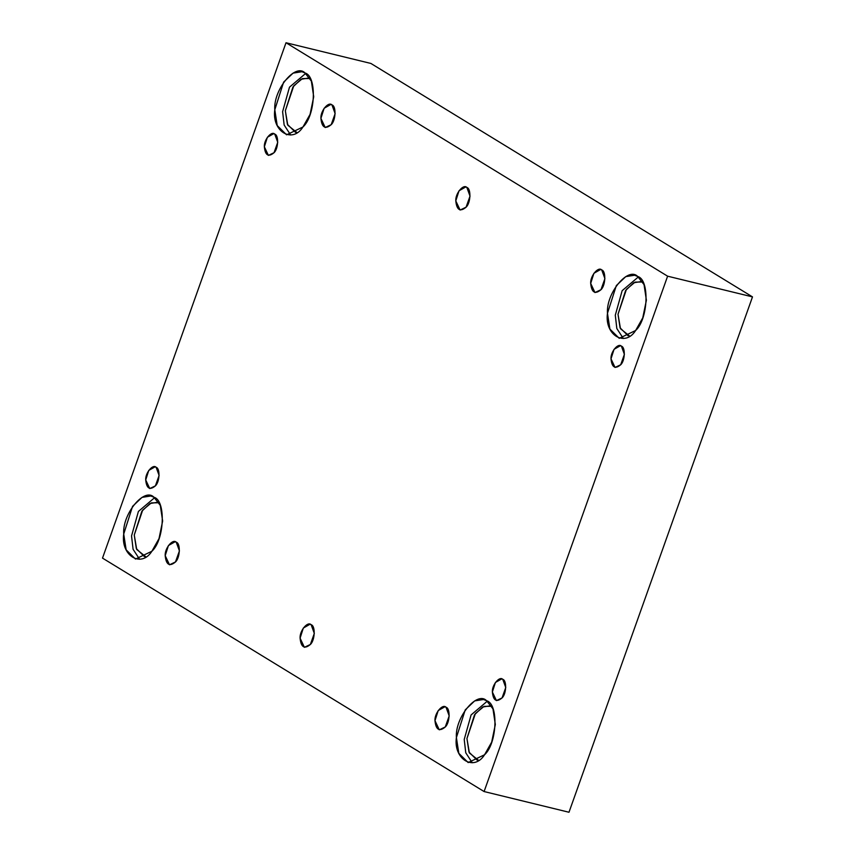 <?xml version="1.0" encoding="UTF-8"?>
<svg xmlns="http://www.w3.org/2000/svg" width="855" height="855" viewBox="0 0 855 855"><rect width="100%" height="100%" fill="white"/><g stroke="black" fill="none" stroke-linecap="round" stroke-linejoin="round"><path stroke-width="1.28" d="M176.258 542.209L175.125 541.739L168.435 545.533L165.197 555.654L169.504 564.802L175.489 561.949L179.432 550.887L176.258 542.209C180.694 543.31 180.127 557.813 175.489 561.949C169.547 566.908 166.116 564.813 165.197 555.654C164.641 548.333 172.763 538.458 176.258 542.209M311.145 624.727L310.012 624.257L303.322 628.051L300.094 638.172L304.391 647.321L310.376 644.467L314.319 633.405L311.145 624.727C315.58 625.817 315.014 640.32 310.376 644.467C304.433 649.426 301.003 647.321 300.094 638.172C299.528 630.851 307.65 620.965 311.145 624.727M446.032 707.235L444.91 706.764L438.209 710.558L434.981 720.68L439.278 729.828L445.263 726.974L449.206 715.913L446.032 707.235C450.467 708.335 449.912 722.838 445.263 726.974C439.32 731.933 435.9 729.839 434.981 720.68C434.415 713.359 442.537 703.483 446.032 707.235M331.964 104.93L330.832 104.46L324.141 108.254L320.914 118.375L325.21 127.534L331.195 124.67L335.139 113.608L331.964 104.93C336.4 106.031 335.833 120.534 331.195 124.67C325.253 129.629 321.822 127.534 320.914 118.375C320.347 111.054 328.47 101.179 331.964 104.93M601.738 269.956L600.616 269.485L593.915 273.279L590.687 283.411L594.984 292.56L600.98 289.695L604.913 278.634L601.738 269.956C606.174 271.056 605.618 285.559 600.98 289.695C595.037 294.665 591.607 292.56 590.687 283.411C590.121 276.09 598.244 266.204 601.738 269.956M274.754 134.128L273.696 133.679L267.391 137.26L264.355 146.782L268.395 155.396L274.038 152.703L277.747 142.293L274.754 134.128C278.933 135.154 278.399 148.813 274.038 152.703C268.438 157.373 265.21 155.396 264.355 146.782C263.821 139.889 271.463 130.591 274.754 134.128M305.032 73.006L301.954 71.713L293.062 73.124L283.636 82.101L274.797 109.782L277.212 125.557L286.564 134.812L302.937 127L310.076 114.356L313.71 96.743L311.359 81.129L305.032 73.006C317.162 76.01 315.634 115.681 302.937 127C292.335 144.025 271.655 131.371 274.797 109.782C273.269 89.764 295.477 62.736 305.032 73.006M290.657 135.005L284.149 125.022L282.61 111.695L289.482 87.178L305.673 73.434L289.482 87.178L282.61 111.695L284.149 125.022L290.657 135.005M296.909 132.536L287.793 125.204L285.335 110.776L293.767 85.821L302.424 78.607L310.087 78.5L308.698 78.029L301.046 79.248L292.944 86.964L285.335 110.776L287.419 124.349L295.456 132.311L296.909 132.536M637.712 276.507L634.624 275.224L625.742 276.635L616.316 285.602L607.478 313.293L609.893 329.068L619.234 338.313L635.618 330.511L642.757 317.868L646.391 300.244L644.039 284.64L637.712 276.507C649.843 279.51 648.314 319.182 635.618 330.511C625.016 347.525 604.335 334.871 607.478 313.293C605.939 293.265 628.158 266.247 637.712 276.507M623.338 338.505L616.829 328.523L615.29 315.196L622.151 290.679L638.354 276.935L622.151 290.679L615.29 315.196L616.829 328.523L623.338 338.505M629.59 336.047L620.473 328.705L618.015 314.287L626.448 289.321L635.105 282.107L642.768 282L641.368 281.541L633.726 282.749L625.625 290.465L618.015 314.287L620.089 327.85L628.136 335.812M621.414 346.179L620.356 345.741L614.05 349.31L611.004 358.833L615.055 367.447L620.687 364.764L624.396 354.355L621.414 346.179C625.582 347.216 625.058 360.863 620.687 364.764C615.098 369.424 611.87 367.458 611.004 358.833C610.481 351.95 618.122 342.652 621.414 346.179M502.772 679.34L501.714 678.902L495.419 682.472L492.373 692.005L496.424 700.608L502.056 697.926L505.765 687.516L502.772 679.34C506.951 680.377 506.427 694.025 502.056 697.926C496.466 702.596 493.239 700.619 492.373 692.005C491.849 685.111 499.491 675.813 502.772 679.34M486.634 700.769L483.556 699.486L474.675 700.897L465.248 709.864L456.399 737.555L458.814 753.33L468.166 762.575L484.55 754.773L491.678 742.129L495.323 724.506L492.972 708.902L486.634 700.769C498.775 703.772 497.236 743.444 484.55 754.773C473.937 771.787 453.257 759.144 456.399 737.555C454.871 717.527 477.079 690.509 486.634 700.769M472.259 762.767L465.761 752.785L464.222 739.457L471.084 714.951L487.275 701.196L471.084 714.951L464.222 739.457L465.761 752.785L472.259 762.767M478.511 760.309L469.395 752.966L466.937 738.549L475.369 713.583L484.037 706.369L491.7 706.262L490.3 705.803L482.658 707.01L474.546 714.727L466.937 738.549L469.021 752.122L477.058 760.074L478.511 760.309M153.953 497.268L150.875 495.975L141.994 497.386L132.568 506.363L123.719 534.044L126.145 549.818L135.485 559.074L151.869 551.261L159.009 538.618L162.642 521.005L160.291 505.391L153.953 497.268C166.094 500.271 164.555 539.943 151.869 551.261C141.257 568.286 120.576 555.632 123.719 534.044C122.19 514.026 144.41 486.997 153.953 497.268M139.579 559.266L133.081 549.284L131.542 535.957L138.403 511.44L154.605 497.696L138.403 511.44L131.542 535.957L133.081 549.284L139.579 559.266M145.842 556.797L136.715 549.466L134.256 535.038L142.689 510.082L151.356 502.868L159.019 502.761L157.619 502.291L149.978 503.51L141.866 511.226L134.256 535.038L136.34 548.611L144.377 556.573L145.842 556.797M156.123 467.29L155.065 466.841L148.759 470.421L145.713 479.944L149.764 488.558L155.396 485.864L159.105 475.455L156.123 467.29C160.291 468.326 159.767 481.974 155.396 485.864C149.807 490.535 146.579 488.558 145.713 479.944C145.19 473.05 152.831 463.752 156.123 467.29M568.992 812.25L484.101 791.548L102.504 558.112L286.008 42.75L667.616 276.186L752.496 296.888L370.899 63.452L286.008 42.75L370.899 63.452L752.496 296.888L568.992 812.25L752.496 296.888L667.616 276.186L484.101 791.548L568.992 812.25M484.101 791.548L667.616 276.186L286.008 42.75L102.504 558.112L484.101 791.548M466.851 187.448C471.287 188.549 470.731 203.052 466.082 207.188C460.14 212.147 456.709 210.052 455.801 200.893C455.234 193.572 463.357 183.697 466.851 187.448L465.729 186.978L459.028 190.772L455.801 200.893L460.097 210.041L466.082 207.188L470.026 196.126L466.851 187.448"/></g></svg>

